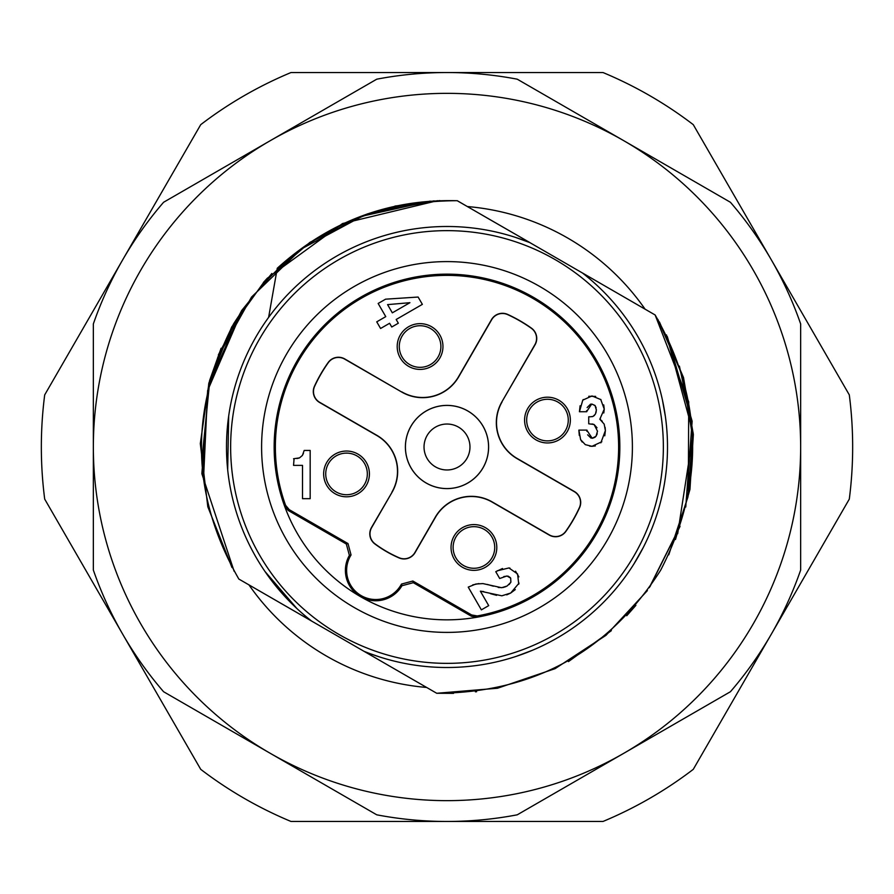 <?xml version="1.0" encoding="UTF-8"?>
<svg xmlns="http://www.w3.org/2000/svg" width="894" height="894" viewBox="0 0 894 894"><rect width="100%" height="100%" fill="white"/><g stroke="black" fill="none" stroke-linecap="round" stroke-linejoin="round"><path stroke-width="1.34" d="M240.419 579.96L261.987 592.398M301.289 615.094L308.519 619.274M293.232 610.434L311.581 621.039M284.314 605.283L238.832 579.044C190.802 495.019 189.081 409.944 233.647 323.796C285.879 242.006 360.405 200.982 457.259 200.703L495.075 222.561M263.831 593.471L311.458 620.939M244.61 582.374L311.414 620.905M390.086 666.365L311.615 621.062A220.516 220.516 0 0 1 530.041 242.721L619.933 294.64M399.361 671.718L436.73 693.275L453.571 693.364M426.27 687.251L424.84 686.424M249.024 584.922L301.669 615.318M308.486 619.251L311.157 620.794M688.313 495.086L688.715 401.842L655.146 314.99L582.385 272.938A220.516 220.516 0 0 1 363.959 651.279L426.617 687.452A241.313 241.313 0 0 1 248.99 584.933M623.744 296.83L611.306 289.645M635.79 303.781L615.62 292.148M436.753 693.263C533.74 692.783 608.356 651.804 660.599 570.316C705.075 484.336 703.265 399.227 655.146 314.99L626.012 298.149M655.123 314.967L649.714 311.85M515.425 237.368L530.064 242.687L457.27 200.737M514.408 233.692L474.826 210.861M497.109 223.712L467.584 206.682M490.415 219.846L459.237 201.854M422.359 304.362L418.124 297.043L385.582 299.177L378.151 303.457L385.761 316.632L376.743 321.84L380.587 328.478L389.594 323.282L391.751 327.014L398.333 323.215L396.176 319.482L422.359 304.362M492.169 501.903L492.08 502.059A41.426 41.426 0 0 0 435.49 517.224L415.051 552.626A12.661 12.661 0 0 1 399.059 557.923L399.126 557.755A12.482 12.482 0 0 0 414.894 552.537L435.333 517.134A41.605 41.605 0 0 1 492.169 501.903L549.318 534.891A12.482 12.482 0 0 0 565.734 531.315A145.621 145.621 0 0 0 579.379 507.669A12.482 12.482 0 0 0 574.272 491.655L517.134 458.667A41.605 41.605 0 0 1 501.903 401.831L534.891 344.682A12.482 12.482 0 0 0 531.315 328.266A145.621 145.621 0 0 0 507.669 314.621A12.482 12.482 0 0 0 491.655 319.728L458.667 376.866A41.605 41.605 0 0 1 401.831 392.097L344.682 359.109A12.482 12.482 0 0 0 328.266 362.685A145.621 145.621 0 0 0 314.621 386.331A12.482 12.482 0 0 0 319.728 402.345L376.866 435.333A41.605 41.605 0 0 1 392.097 492.169L371.658 527.572A12.482 12.482 0 0 0 375.022 543.831A120.656 120.656 0 0 0 399.126 557.755M392.097 492.169L371.502 527.482A12.661 12.661 0 0 0 374.91 543.977A120.835 120.835 0 0 0 399.059 557.923M391.941 492.08A41.426 41.426 0 0 0 376.776 435.49L319.627 402.501A12.661 12.661 0 0 1 314.453 386.253L314.621 386.331M401.831 392.097L344.782 358.952A12.661 12.661 0 0 0 328.12 362.584A145.8 145.8 0 0 0 314.453 386.253M401.92 391.941A41.426 41.426 0 0 0 458.51 376.776L491.499 319.627A12.661 12.661 0 0 1 507.747 314.453L507.669 314.621M501.903 401.831L535.048 344.782A12.661 12.661 0 0 0 531.416 328.12A145.8 145.8 0 0 0 507.747 314.453M502.059 401.92A41.426 41.426 0 0 0 517.224 458.51L574.373 491.499A12.661 12.661 0 0 1 579.547 507.747L579.379 507.669M492.08 502.059L549.218 535.048A12.661 12.661 0 0 0 565.88 531.416A145.8 145.8 0 0 0 579.547 507.747M591.046 438.127L587.637 434.808M586.844 431.266L587 430.17M595.158 437.188L592.644 438.216M597.214 433.78L595.974 436.294M590.621 416.783L588.733 416.783L588.733 423.801L594.097 424.516L597.013 427.768M592.029 423.946L593.806 424.404M592.834 416.492L591.917 416.693M594.51 415.397L593.001 416.392M596.376 409.62L596.376 410.324M596.231 411.743L595.426 414.078L593.013 416.425L590.409 416.783M595.259 405.854L596.164 407.921M580.105 405.764L579.424 411.732L586.565 411.732L591.739 404.01L594.901 405.418M586.799 411.665L586.598 410.637M587.123 407.586L590.588 404.122M595.672 396.4L588.755 396.299M583.29 399.54L582.765 400.143M603.785 412.983L604.255 409.161L600.723 399.394M602.243 421.219L599.84 419.208L604.243 409.161L603.729 404.904M604.757 435.814L605.383 430.584L604.176 424.114L599.818 419.23L600.388 418.727M600.857 442.843L605.383 430.584L605.115 427.366M589.649 446.128L591.962 446.318L601.83 441.748M594.097 424.516L597.516 431.221L595.996 436.306L592.174 438.239L586.755 430.103L578.887 430.103L580.619 439.636L585.313 444.653L591.962 446.307L595.337 445.927M580.608 439.636L582.173 442.027M578.865 430.103L579.29 435.378M478.849 583.592L472.702 584.899M493.354 586.185L487.353 584.43M501.612 587.604L498.237 587.481M506.049 586.565L502.976 587.537M510.787 582.296L509.167 584.52M502.473 568.517L495.768 571.691L499.69 578.496L506.976 575.971L510.686 578.15L510.809 582.307L507.133 586.006L501.623 587.716M510.91 582.095L510.697 578.161M508.138 576.149L510.373 577.669M503.769 576.585L506.976 576.105M518.878 576.876L515.525 571.199M509.926 568.115L508.909 567.936M501.612 587.716L482.928 583.592L475.843 584.028L468.232 587.112L481.363 609.864L488.705 605.629L480.357 591.169L501.869 595.806L510.709 593.024L519.056 583.111M510.709 593.024L515.29 589.593M506.708 594.868L510.709 593.035M490.393 593.65L496.606 595.337M480.357 591.169L483.755 591.593M299.132 458.041L296.942 458.555M294.07 458.734L293.556 465.383L302.507 465.383L302.507 498.673L310.173 498.673L310.173 450.442L304.183 450.442L302.418 455.448L299.501 457.884L293.556 458.745M303.424 453.448L302.34 455.392M366.35 485.364A22.886 22.886 0 0 1 335.082 493.734A22.886 22.886 0 0 1 326.712 462.477A22.886 22.886 0 0 1 357.969 454.107A22.886 22.886 0 0 1 366.35 485.364M493.734 558.918A22.886 22.886 0 0 1 462.477 567.288A22.886 22.886 0 0 1 454.107 536.031A22.886 22.886 0 0 1 485.364 527.65A22.886 22.886 0 0 1 493.734 558.918M439.893 357.969A22.886 22.886 0 0 1 408.636 366.35A22.886 22.886 0 0 1 400.266 335.082A22.886 22.886 0 0 1 431.523 326.712A22.886 22.886 0 0 1 439.893 357.969M567.288 431.523A22.886 22.886 0 0 1 536.031 439.893A22.886 22.886 0 0 1 527.65 408.636A22.886 22.886 0 0 1 558.918 400.266A22.886 22.886 0 0 1 567.288 431.523M400.97 584.967L401.875 585.492L401.495 584.073L400.97 584.967A29.122 29.122 0 0 1 361.187 595.627A29.122 29.122 0 0 1 350.526 555.844L351.051 554.951L348.001 543.574L289.231 509.647L288.237 510.485L284.583 506.127A172.844 172.844 0 0 1 533.427 297.311A172.844 172.844 0 0 1 477.005 617.218L471.395 616.234L413.307 582.687L401.942 585.726A30.34 30.34 0 0 1 360.573 596.689A30.34 30.34 0 0 1 349.386 555.386L346.336 544.021L288.237 510.485M401.495 584.073L412.86 581.022L413.307 582.687M471.395 616.234L471.63 614.949L412.86 581.022M471.63 614.949L477.251 615.944A171.626 171.626 0 0 0 613.966 407.273A171.626 171.626 0 0 0 397.919 282.538A171.626 171.626 0 0 0 285.566 505.266L289.231 509.647M409.921 302.686L392.332 312.833L387.594 304.619L409.921 302.686M302.418 455.448L299.501 457.873M518.743 584.207L517.581 573.959L508.909 567.947L497.22 570.819M600.958 399.64L591.984 395.941L582.776 400.154L579.435 411.732M591.739 404.01L595.035 405.574M595.046 405.574L596.376 410.011L595.426 414.078M427.108 435.512A22.976 22.976 0 0 1 458.488 427.108A22.976 22.976 0 0 1 466.892 458.488A22.976 22.976 0 0 1 435.512 466.892A22.976 22.976 0 0 1 427.108 435.512M467.786 410.994A41.571 41.571 0 0 0 410.994 426.214A41.571 41.571 0 0 0 426.214 483.006A41.571 41.571 0 0 0 483.006 467.786A41.571 41.571 0 0 0 467.786 410.994M426.192 483.028A41.605 41.605 0 0 0 483.028 467.808A41.605 41.605 0 0 0 467.808 410.972A41.605 41.605 0 0 0 410.972 426.192A41.605 41.605 0 0 0 426.192 483.028M440.887 346.526A20.808 20.808 0 0 0 420.079 325.729A20.808 20.808 0 0 0 399.272 346.526A20.808 20.808 0 0 0 420.079 367.333A20.808 20.808 0 0 0 440.887 346.526A20.808 20.808 0 0 0 420.079 325.729A20.808 20.808 0 0 0 399.272 346.526A20.808 20.808 0 0 0 420.079 367.333A20.808 20.808 0 0 0 440.887 346.526M346.526 453.113A20.808 20.808 0 0 0 325.729 473.921A20.808 20.808 0 0 0 346.526 494.728A20.808 20.808 0 0 0 367.333 473.921A20.808 20.808 0 0 0 346.526 453.113A20.808 20.808 0 0 0 325.729 473.921A20.808 20.808 0 0 0 346.526 494.728A20.808 20.808 0 0 0 367.333 473.921A20.808 20.808 0 0 0 346.526 453.113M453.113 547.474A20.808 20.808 0 0 0 473.921 568.271A20.808 20.808 0 0 0 494.728 547.474A20.808 20.808 0 0 0 473.921 526.667A20.808 20.808 0 0 0 453.113 547.474A20.808 20.808 0 0 0 473.921 568.271A20.808 20.808 0 0 0 494.728 547.474A20.808 20.808 0 0 0 473.921 526.667A20.808 20.808 0 0 0 453.113 547.474M547.474 440.887A20.808 20.808 0 0 0 568.271 420.079A20.808 20.808 0 0 0 547.474 399.272A20.808 20.808 0 0 0 526.667 420.079A20.808 20.808 0 0 0 547.474 440.887A20.808 20.808 0 0 0 568.271 420.079A20.808 20.808 0 0 0 547.474 399.272A20.808 20.808 0 0 0 526.667 420.079A20.808 20.808 0 0 0 547.474 440.887M477.251 615.944L477.005 617.218A172.844 172.844 0 0 1 284.583 506.127L285.566 505.266M607.562 539.697A185.404 185.404 0 0 1 354.303 607.562A185.404 185.404 0 0 1 286.438 354.303A185.404 185.404 0 0 1 539.697 286.438A185.404 185.404 0 0 1 607.562 539.697M555.174 259.629A216.348 216.348 0 0 0 259.629 338.826A216.348 216.348 0 0 0 338.826 634.371A216.348 216.348 0 0 0 634.371 555.174A216.348 216.348 0 0 0 555.174 259.629M296.92 608.557L264.937 571.422M232.786 499.333L232.071 496.282M227.679 469.853L228.685 415.933M264.814 322.768L268.625 317.336M526.968 652.508L521.124 654.687M379.458 656.911L370.228 653.715M662.409 399.853L665.449 416.906M643.322 547.407L633.824 564.136M532.679 650.184L515.704 656.542M434.037 200.871L367.389 213.901L309.961 242.33L264.49 281.297L231.68 327.014L209.028 382.554L200.312 443.625L207.81 506.764L231.982 567.511M568.45 661.605L611.34 630.672M430.204 201.116L362.562 216.069L301.412 248.934L251.538 297.076L217.667 357.555M436.753 693.275L497.466 688.246L555.096 668.656L606.02 635.299L647.412 590.576M668.757 554.839L687.967 496.885L692.481 435.859L682.424 375.469L657.895 319.437M691.453 421.309L692.09 421.242M457.247 200.737C389.158 198.904 329.171 221.399 277.285 268.234M277.274 268.267L268.613 317.392M685.743 507.021L692.135 421.23L667.315 336.602M649.994 586.609L679.82 526.857M242.799 309.089L207.643 390.566L203.497 479.385M649.245 587.693L680.032 526.242M242.14 310.062L208.626 386.376L202.446 469.641M691.263 421.331L679.406 366.138M241.447 311.112L209.587 382.61L201.82 460.611M677.674 533.729L693.196 433.143L666.466 334.904M437.423 200.692L342.514 223.556L267.25 278.269L263.35 282.549M221.097 348.269L209.554 380.654M675.473 539.518L689.967 489.364L693.353 434.529L683.497 377.503L659.437 321.974M241.805 310.319L218.382 354.862M626.739 615.742L635.902 605.339M467.372 206.548A241.313 241.313 0 0 1 645.043 309.123A241.313 241.313 0 0 0 467.372 206.548L457.27 200.703M248.957 584.877A241.313 241.313 0 0 0 426.617 687.452M693.275 769.343A405.664 405.664 0 0 1 603.025 821.452L290.975 821.452A405.664 405.664 0 0 1 200.725 769.343L44.7 499.109A405.664 405.664 0 0 1 44.7 394.891L200.725 124.657A405.664 405.664 0 0 1 290.975 72.548L603.025 72.548A405.664 405.664 0 0 1 693.275 124.657L849.3 394.891A405.664 405.664 0 0 1 849.3 499.109L693.275 769.343M376.754 814.814A374.452 374.452 0 0 0 517.246 814.814L730.409 691.732A374.452 374.452 0 0 0 800.655 570.07L800.655 323.93A374.452 374.452 0 0 0 730.409 202.267L517.246 79.186A374.452 374.452 0 0 0 376.754 79.186L163.591 202.267A374.452 374.452 0 0 0 93.345 323.93L93.345 570.07A374.452 374.452 0 0 0 163.591 691.732L376.754 814.814M270.178 753.273A353.655 353.655 0 0 0 800.655 447A353.655 353.655 0 0 0 270.178 140.727A353.655 353.655 0 0 0 270.178 753.273M475.384 691.822L476.603 691.732M439.882 200.602L394.992 206.056M271.843 273.486L241.492 310.777M208.727 383.705L201.865 473.742L234.127 571.288M350.526 555.844L349.621 555.33L351.051 554.951M346.336 544.021L348.001 543.574"/></g></svg>
